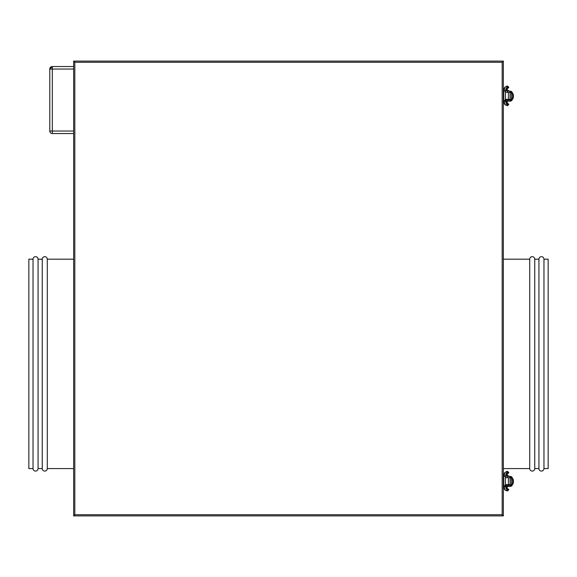 <?xml version="1.0" encoding="UTF-8"?>
<svg xmlns="http://www.w3.org/2000/svg" width="577" height="577" viewBox="0 0 577 577"><rect width="100%" height="100%" fill="white"/><g stroke="black" fill="none" stroke-linecap="round" stroke-linejoin="round"><path stroke-width="0.87" d="M543.96 468.582L548.15 468.582L548.15 259.181L543.96 259.181L543.96 468.582L543.96 259.181A2.51 2.51 0 0 0 541.45 256.671A2.51 2.51 0 0 0 538.94 259.181L538.94 468.582A2.51 2.51 0 0 0 541.45 471.092A2.51 2.51 0 0 0 543.96 468.582A2.51 2.51 0 0 1 541.45 471.092A2.51 2.51 0 0 1 538.94 468.582L538.94 259.181L534.749 259.181L534.749 468.582L538.94 468.582L534.749 468.582L534.749 259.181A2.51 2.51 0 0 0 532.239 256.671A2.51 2.51 0 0 0 529.722 259.181L529.722 468.582A2.51 2.51 0 0 0 532.239 471.092A2.51 2.51 0 0 0 534.749 468.582A2.51 2.51 0 0 1 532.239 471.092A2.51 2.51 0 0 1 529.722 468.582L529.722 259.181L503.339 259.181L529.722 259.181A2.51 2.51 0 0 1 532.239 256.671A2.51 2.51 0 0 1 534.749 259.181L538.94 259.181A2.51 2.51 0 0 1 541.45 256.671A2.51 2.51 0 0 1 543.96 259.181L548.15 259.181L548.15 468.582L543.96 468.582M503.339 468.582L529.722 468.582L503.339 468.582M33.04 468.582L28.85 468.582L33.04 468.582A2.51 2.51 0 0 0 35.55 471.092A2.51 2.51 0 0 0 38.06 468.582A2.51 2.51 0 0 1 35.55 471.092A2.51 2.51 0 0 1 33.04 468.582L33.04 259.181A2.51 2.51 0 0 1 35.55 256.671A2.51 2.51 0 0 1 38.06 259.181L42.251 259.181A2.51 2.51 0 0 1 44.761 256.671A2.51 2.51 0 0 1 47.278 259.181L73.661 259.181L47.278 259.181L47.278 468.582A2.51 2.51 0 0 1 44.761 471.092A2.51 2.51 0 0 1 42.251 468.582L38.06 468.582L42.251 468.582A2.51 2.51 0 0 0 44.761 471.092A2.51 2.51 0 0 0 47.278 468.582L73.661 468.582L47.278 468.582L47.278 259.181A2.51 2.51 0 0 0 44.761 256.671A2.51 2.51 0 0 0 42.251 259.181L42.251 468.582L42.251 259.181L38.06 259.181L38.06 468.582L38.06 259.181A2.51 2.51 0 0 0 35.55 256.671A2.51 2.51 0 0 0 33.04 259.181L33.04 468.582M28.85 259.181L33.04 259.181L28.85 259.181L28.85 468.582L28.85 259.181M73.661 61.097L73.661 515.903L503.339 515.903L503.339 61.097L73.661 61.097L73.661 515.903L503.339 515.903L502.17 514.727L502.17 62.273L74.83 62.273L74.83 514.727L502.17 514.727L74.83 514.727L73.661 515.903L74.83 514.727L74.83 62.273L73.661 61.097L74.83 62.273L502.17 62.273L502.17 514.727L503.339 515.903L503.339 61.097L502.17 62.273L503.339 61.097L73.661 61.097M73.661 66.543L52.305 66.543L52.305 69.052L73.661 69.052L49.788 69.052L49.788 131.037L49.788 69.052L52.305 69.052L52.305 66.543L49.788 69.052A2.51 2.51 0 0 1 52.305 66.543L73.661 66.543M52.305 133.547L73.661 133.547L52.305 133.547L52.305 69.052L52.305 133.547A2.51 2.51 0 0 1 49.788 131.037L52.305 131.037L49.788 131.037A2.51 2.51 0 0 0 52.305 133.547M73.661 131.037L52.305 131.037L73.661 131.037M505.445 101.155L510.039 101.155L510.039 99.893L507.111 99.893L507.111 99.352L507.111 101.155L507.111 99.893L505.43 99.893M507.111 90.517L507.111 91.101L507.111 90.517L505.64 90.517L508.575 90.517L506.491 90.192L507.111 90.192L507.529 87.574M511.2 93.135L511.294 93.611L512.556 93.611L511.294 93.611L510.876 91.245L510.292 91.116L507.111 91.101L507.111 92.356L507.111 91.101L510.039 91.101L510.364 92.399L505.43 92.356L508.366 92.356L508.366 99.352L505.43 99.352L510.039 99.352L510.039 92.356L508.366 92.356L508.366 99.352L510.039 99.352L510.039 91.101L511.554 91.613L512.52 93.229L512.556 98.638L511.294 98.638L511.294 93.611L511.294 98.638L512.556 98.638L512.52 99.028L510.876 101.011L511.272 98.883M503.757 92.356L503.339 92.356L503.757 92.356M503.757 99.352L503.339 99.352L503.757 99.352M505.64 101.199L507.111 101.199L505.64 101.199L505.64 100.614M511.294 93.611A1.255 1.255 0 0 0 510.876 92.681L510.104 92.356L510.876 92.681L510.876 91.245A2.51 2.51 0 0 1 512.556 93.611L512.556 98.638A2.51 2.51 0 0 1 510.876 101.011L510.039 101.155L510.039 99.893L505.034 99.893M512.412 92.774L510.933 91.267M505.034 91.101L505.43 91.101M510.933 100.989L512.527 99.02M511.294 98.638A1.255 1.255 0 0 1 510.876 99.576L510.566 101.098L505.034 101.155M512.585 93.611L512.838 98.638L512.585 93.611M512.838 93.611L513.4 96.128L512.838 98.638A2.51 0.563 -90 0 0 513.4 96.128A2.51 0.563 -90 0 0 512.838 93.611M507.046 86.067A4.147 1.104 -90 0 1 507.147 86.045L507.32 86.06A0.837 0.808 99.3 0 0 507.197 86.045A0.837 0.808 -80.7 0 1 507.998 86.875A19.964 0.923 179.8 0 1 508.712 87.113C508.928 87.863 508.07 88.274 506.123 88.339L505.43 91.029L505.43 100.686L504.24 100.686A4.364 1.868 90 0 0 506.022 105.05A0.837 0.757 -84.2 0 0 506.152 103.377A0.837 0.757 95.8 0 1 506.794 104.199A19.964 0.923 0.2 0 1 508.712 104.596A19.964 0.923 -179.8 0 0 506.794 104.199A0.837 0.757 95.8 0 1 505.95 105.043A0.837 0.757 -84.2 0 0 506.022 105.05A4.364 1.868 -90 0 1 504.24 100.686L505.43 100.686L505.43 91.029L504.24 91.029L505.43 91.029L505.43 100.686L506.123 103.377C507.933 103.406 508.799 103.81 508.712 104.596L507.32 105.656A0.837 0.808 -99.3 0 1 506.426 105.093A0.837 0.808 80.7 0 0 507.334 105.649L506.13 105.064M507.998 104.841A0.837 0.808 -99.3 0 1 507.334 105.656M507.111 101.199L506.491 101.523A2.467 0.656 -90 0 0 506.736 103.449A2.467 0.656 90 0 1 506.491 101.523L507.111 101.523L507.529 104.141M506.736 88.267A2.467 0.656 -90 0 0 506.491 90.192L506.202 90.517L506.491 90.192A2.467 0.656 90 0 1 506.736 88.267M507.039 87.12L507.435 86.442L505.957 86.673A0.837 0.757 84.2 0 1 506.022 86.665A0.837 0.757 -95.8 0 0 505.95 86.673C504.478 87.199 503.75 88.649 503.757 91.029L504.24 91.029A4.364 1.868 -90 0 1 506.022 86.665A0.837 0.757 84.2 0 1 506.794 87.516A19.964 0.923 -0.2 0 0 508.712 87.113A19.964 0.923 179.8 0 1 506.794 87.516A0.837 0.757 84.2 0 1 506.152 88.331A0.837 0.757 -95.8 0 0 506.022 86.665A4.364 1.868 90 0 0 504.24 91.029L503.757 91.029L503.764 100.686L504.24 100.686L503.757 100.686C504.125 103.773 504.861 105.23 505.957 105.043L507.435 105.266L507.039 104.596M506.202 101.523L505.481 101.523L506.202 101.523M507.197 86.045A0.837 0.808 99.3 0 0 506.426 86.615A0.837 0.808 -80.7 0 1 507.197 86.045M505.481 90.192L506.202 90.192L505.481 90.192M505.445 486.44L510.039 486.44L510.039 485.185L507.111 485.185L507.111 484.644L507.111 486.44L507.111 485.185L505.43 485.185M507.111 475.801L507.111 476.386L507.111 475.801L505.64 475.801L508.575 475.801L506.491 475.477L507.111 475.477L507.529 472.859M511.2 478.427L511.294 478.903L512.556 478.903L511.294 478.903L510.876 476.53L510.292 476.4L507.111 476.386L507.111 477.648L507.111 476.386L510.039 476.386L510.364 477.691L505.43 477.648L508.366 477.648L508.366 484.644L505.43 484.644L510.039 484.644L510.039 477.648L508.366 477.648L508.366 484.644L510.039 484.644L510.039 476.386L511.554 476.898L512.52 478.513L512.556 483.93L511.294 483.93L511.294 478.903L511.294 483.93L512.556 483.93L512.52 484.312L510.876 486.296L511.272 484.168M503.757 477.648L503.339 477.648L503.757 477.648M503.757 484.644L503.339 484.644L503.757 484.644M505.64 486.483L507.111 486.483L505.64 486.483L505.64 485.899M511.294 478.903A1.255 1.255 0 0 0 510.876 477.965L510.104 477.648L510.876 477.965L510.876 476.53A2.51 2.51 0 0 1 512.556 478.903L512.556 483.93A2.51 2.51 0 0 1 510.876 486.296L510.039 486.44L510.039 485.185L505.034 485.185M512.412 478.066L510.933 476.552M505.034 476.386L505.43 476.386M510.933 486.274L512.527 484.305M511.294 483.93A1.255 1.255 0 0 1 510.876 484.86L510.566 486.382L505.034 486.44M512.585 478.903L512.838 483.93L512.585 478.903M512.838 478.903L513.4 481.413L512.838 483.93A2.51 0.563 -90 0 0 513.4 481.413A2.51 0.563 -90 0 0 512.838 478.903M507.046 471.351A4.147 1.104 -90 0 1 507.147 471.33L507.32 471.344A0.837 0.808 99.3 0 0 507.197 471.337A0.837 0.808 -80.7 0 1 507.998 472.159A19.964 0.923 179.8 0 1 508.712 472.404A19.964 0.923 179.8 0 1 506.794 472.801A0.837 0.757 84.2 0 1 506.152 473.623L505.43 476.313L505.43 485.971L504.24 485.971A4.364 1.868 90 0 0 506.022 490.335A0.837 0.757 -84.2 0 0 506.152 488.669A0.837 0.757 95.8 0 1 506.794 489.484A19.964 0.923 0.2 0 1 508.712 489.887A19.964 0.923 -179.8 0 0 506.794 489.484A0.837 0.757 95.8 0 1 505.95 490.327A0.837 0.757 -84.2 0 0 506.022 490.335A4.364 1.868 -90 0 1 504.24 485.971L505.43 485.971L505.43 476.313L504.24 476.313L505.43 476.313L505.43 485.971L506.123 488.661C507.933 488.69 508.799 489.101 508.712 489.887L507.32 490.94A0.837 0.808 -99.3 0 1 506.426 490.385A0.837 0.808 80.7 0 0 507.334 490.94L506.13 490.349M507.998 490.125A0.837 0.808 -99.3 0 1 507.334 490.94M507.111 486.483L506.491 486.808A2.467 0.656 -90 0 0 506.736 488.733A2.467 0.656 90 0 1 506.491 486.808L507.111 486.808L507.529 489.426M506.736 473.551A2.467 0.656 -90 0 0 506.491 475.477L506.202 475.801L506.491 475.477A2.467 0.656 90 0 1 506.736 473.551M506.152 473.623A0.837 0.757 -95.8 0 0 506.794 472.801A19.964 0.923 -0.2 0 0 508.712 472.404C508.928 473.154 508.07 473.558 506.123 473.623A0.837 0.757 84.2 0 1 506.058 473.63M507.039 472.404L507.435 471.734L505.957 471.957A0.837 0.757 84.2 0 1 506.022 471.95A0.837 0.757 -95.8 0 0 505.95 471.957C504.478 472.484 503.75 473.941 503.757 476.313L504.24 476.313A4.364 1.868 -90 0 1 506.022 471.95A0.837 0.757 84.2 0 1 506.794 472.801A0.837 0.757 -95.8 0 0 506.022 471.95A4.364 1.868 90 0 0 504.24 476.313L503.757 476.313L503.764 485.971L504.24 485.971L503.757 485.971C504.125 489.065 504.861 490.515 505.957 490.327L507.435 490.558L507.039 489.88M506.202 486.808L505.481 486.808L506.202 486.808M507.197 471.337A0.837 0.808 99.3 0 0 506.426 471.907A0.837 0.808 -80.7 0 1 507.197 471.337M505.481 475.477L506.202 475.477L505.481 475.477M508.575 100.614L508.575 101.199M508.366 99.352L508.366 100.614M508.575 91.101L508.575 90.517M505.64 91.101L505.64 90.517M505.849 99.352L505.849 100.614M503.757 91.029L503.757 100.686M508.712 87.113L507.32 86.06M507.147 86.045L506.13 86.651M508.575 485.899L508.575 486.483M508.366 484.644L508.366 485.899M508.575 476.386L508.575 475.801M505.64 476.386L505.64 475.801M505.849 484.644L505.849 485.899M503.757 476.313L503.757 485.971M508.712 472.404L507.32 471.344M507.147 471.33L506.13 471.936"/></g></svg>
